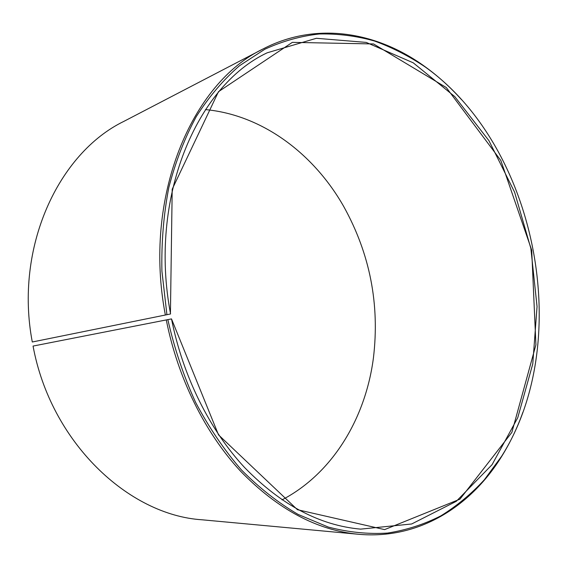 <?xml version="1.0" encoding="UTF-8"?>
<svg xmlns="http://www.w3.org/2000/svg" width="568" height="568" viewBox="0 0 568 568"><rect width="100%" height="100%" fill="white"/><g stroke="black" fill="none" stroke-linecap="round" stroke-linejoin="round"><path stroke-width="0.85" d="M32.291 342L170.57 313.962L32.291 342C14.264 247.421 58.419 153.133 123.895 121.36L263.154 48.905C316.504 21.194 377.038 31.879 424.793 66.506C438.013 76.048 450.282 87.124 461.606 99.734M170.57 313.962C148.376 197.912 196.727 85.761 267.159 52.81L316.376 38.29L366.239 42.408L413.227 62.814L454.741 96.588L488.963 140.694L514.622 192.225L530.86 248.401L537.051 306.55L532.763 363.953L517.746 417.721L492.073 464.674L456.274 501.324L411.665 523.98L360.609 529.135C319.756 525.478 281.061 504.916 244.524 467.457C209.691 429.94 182.91 376.449 171.5 318.904L218.517 434.868L297.44 509.702L384.607 529.61L459.959 499.158L511.875 432.383L535.915 344.797L531.698 250.14L500.827 160.481L446.306 87.564L373.559 43.949L292.342 42.366L218.474 91.697L172.196 189.222L170.421 313.983M205.446 109.596C262.636 114.97 313.919 153.971 343.768 206.582C369.931 253.797 379.822 304.207 373.439 357.812C365.678 417.807 332.94 473.286 282.012 499.868M522.915 412.219C517.192 428.165 510.014 443.061 501.388 456.892C470.254 506.99 418.24 539.763 358.38 534.261L202.066 519.791C128.332 515.14 50.765 442.238 33.058 346.068L171.351 318.932M165.331 314.878C142.781 196.883 191.757 82.857 263.154 48.905M358.38 534.261C316.859 530.299 277.546 509.24 240.449 471.071C205.076 432.844 177.883 378.444 166.282 319.933M166.907 314.587L161.916 271.149C161.333 242.202 163.648 214.285 168.845 187.404C175.604 161.518 184.763 137.875 196.336 116.483C209.067 96.638 223.43 79.74 239.419 65.796L264.844 49.224C282.651 41.088 300.855 36.004 319.45 33.974C338.045 33.597 356.363 35.933 374.404 40.981C392.126 47.435 409.081 56.111 425.269 67.01C536.746 146.473 574.823 340.551 501.636 456.246L484.341 479.782C471.312 493.933 456.828 505.953 440.882 515.843C424.19 524.349 406.411 530.086 387.561 533.068C368.241 534.31 348.482 532.315 328.276 527.061L298.143 514.445C278.277 502.857 259.349 487.99 241.35 469.842C224.168 449.941 208.925 427.455 195.612 402.385C183.656 376.13 174.404 348.546 167.851 319.621M425.269 67.01L424.793 66.506M501.636 456.246L501.388 456.892"/></g></svg>
